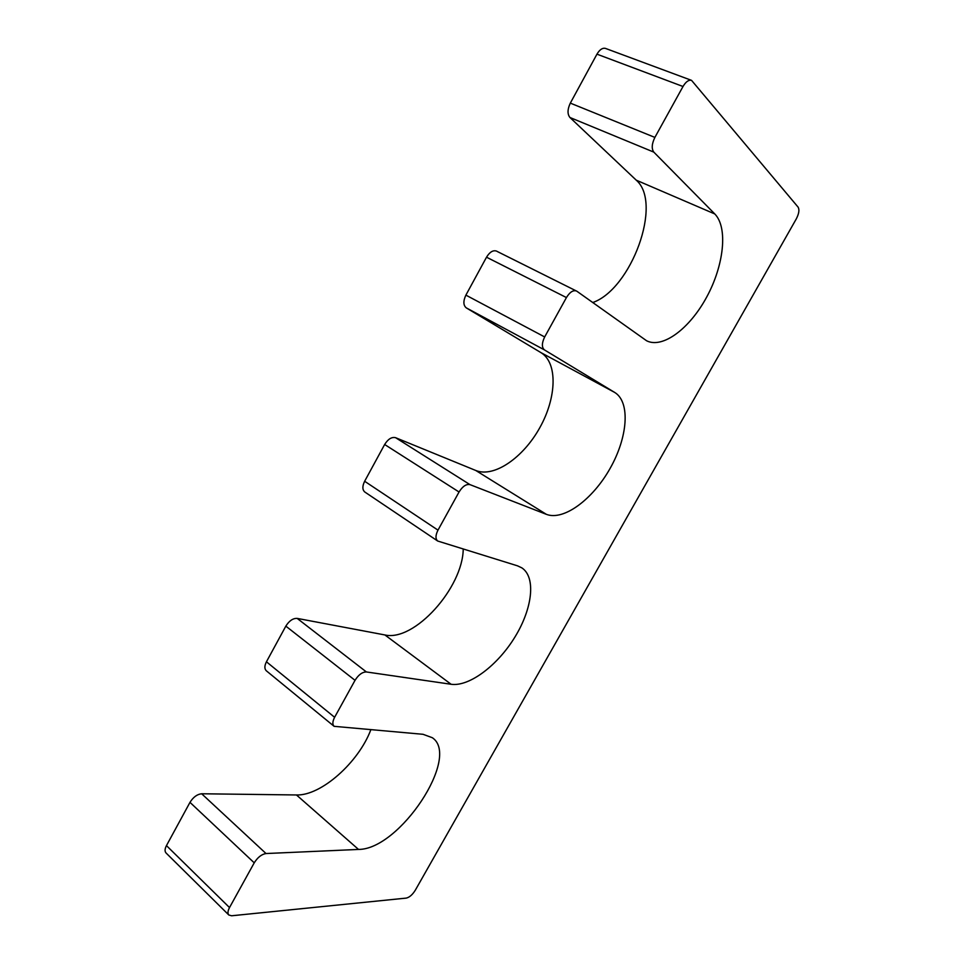 <?xml version="1.0" encoding="UTF-8"?>
<svg xmlns="http://www.w3.org/2000/svg" width="964" height="964" viewBox="0 0 964 964"><rect width="100%" height="100%" fill="white"/><g stroke="black" fill="none" stroke-linecap="round" stroke-linejoin="round"><path stroke-width="1.45" d="M497.026 251.375L576.894 291.248L646.627 340.786C662.714 348.908 689.73 328.567 706.696 297.045C723.831 265.642 728.218 227.612 714.782 213.948L653.809 152.119C651.411 148.757 651.772 143.841 654.881 137.406L683.006 86.495C685.862 81.723 688.706 79.675 691.549 80.361L798.12 207.152C799.578 209.754 798.975 213.647 796.312 218.864L415.291 890.23C412.472 894.737 409.459 897.351 406.266 898.099L231.601 915.776L228.83 915.005C227.504 913.462 227.733 910.992 229.516 907.57L166.459 845.609C164.76 848.91 164.627 851.381 166.049 852.983L228.83 915.005M691.549 80.361L605.5 48.417C602.524 47.67 599.668 49.586 596.957 54.165L570.327 103.124C567.422 109.318 567.278 114.114 569.929 117.488L636.252 180.172C663.063 203.139 631.083 289.357 592.715 302.539M576.448 290.983C573.122 289.935 569.784 292.128 566.434 297.563L544.672 336.954L465.889 295.129L486.519 257.207C489.724 251.99 493.074 249.953 496.556 251.098M437.704 541.033C435.33 538.912 435.427 535.285 437.981 530.14L459.045 492.002C462.599 486.326 466.251 483.868 469.974 484.627L546.371 514.342C563.675 521.066 592.776 499.376 610.14 468.347C627.733 437.427 630.625 402.096 614.707 392.444L544.455 349.908L466.263 307.865L540.937 352.619C557.927 362.801 556.65 397.698 539.828 427.642C523.247 457.707 494.026 477.951 475.794 470.492L395.565 437.68C391.697 436.776 388.058 439.042 384.648 444.5L364.645 481.265C362.235 486.242 362.295 489.82 364.826 492.026L437.704 541.033L517.499 565.832L521.849 567.868C536.129 577.279 532.477 608.404 515.101 636.758C497.894 665.184 469.42 686.898 451.104 684.271L366.404 671.956C362.319 671.968 358.524 674.752 355.029 680.331L334.616 717.288C332.472 721.482 332.303 724.494 334.11 726.326L423.051 734.303L432.342 737.725C460.888 756.74 399.638 849.609 358.512 849.429L266.016 853.538C261.593 854.261 257.665 857.358 254.231 862.828L229.516 907.57M451.104 684.271L384.889 634.951C414.339 641.928 462.804 587.799 463.226 549.07M384.889 634.951L297.165 618.394C292.972 618.201 289.2 620.78 285.838 626.13L266.438 661.798C264.413 665.859 264.365 668.847 266.293 670.763L334.11 726.326M358.512 849.429L296.454 794.963C321.12 795.903 358.596 762.331 370.766 729.929M296.454 794.963L201.669 793.77C197.174 794.24 193.282 797.095 189.98 802.361L166.459 845.609M544.672 336.954C541.72 343.1 541.635 347.426 544.455 349.908M465.889 295.129C463.118 301.069 463.238 305.311 466.263 307.865M654.881 137.406L570.327 103.124M683.006 86.495L596.957 54.165M653.809 152.119L569.929 117.488M714.782 213.948L636.252 180.172M566.434 297.563L486.519 257.207M614.707 392.444L540.937 352.619M546.371 514.342L475.794 470.492M469.974 484.627L395.565 437.68M437.981 530.14L364.645 481.265M459.045 492.002L384.648 444.5M366.404 671.956L297.165 618.394M334.616 717.288L266.438 661.798M355.029 680.331L285.838 626.13M266.016 853.538L201.669 793.77M254.231 862.828L189.98 802.361"/></g></svg>
